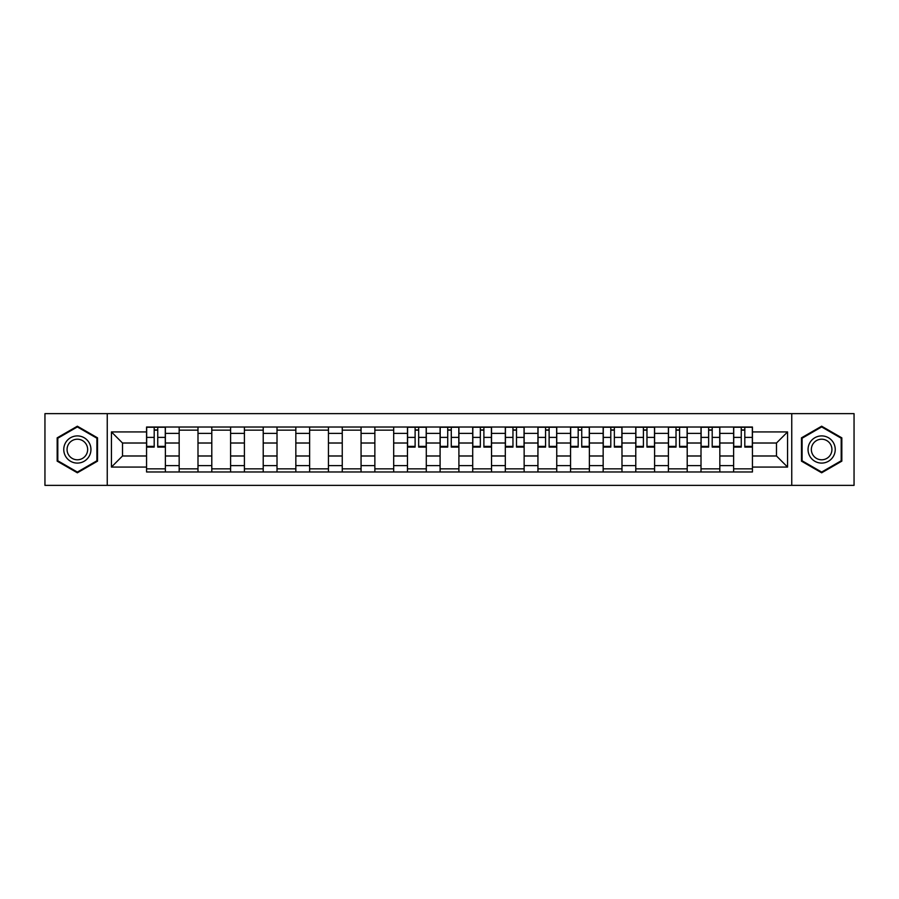 <?xml version="1.0" encoding="UTF-8"?>
<svg xmlns="http://www.w3.org/2000/svg" width="899" height="899" viewBox="0 0 899 899"><rect width="100%" height="100%" fill="white"/><g stroke="black" fill="none" stroke-linecap="round" stroke-linejoin="round"><path stroke-width="1.35" d="M791.749 485.359L854.05 485.359L854.05 413.641L44.95 413.641L44.95 485.359L791.749 485.359L791.749 413.641M179.171 471.975L179.171 433.397L165.371 433.397L165.371 471.975M165.371 433.397L165.371 427.025M179.171 433.397L179.171 427.025M197.994 427.025L197.994 471.975M211.793 471.975L211.793 427.025M230.605 427.025L230.605 471.975M244.404 471.975L244.404 427.025M263.216 427.025L263.216 471.975M277.016 471.975L277.016 427.025M295.838 427.025L295.838 471.975M309.627 471.975L309.627 427.025M328.45 427.025L328.45 471.975M342.249 471.975L342.249 427.025M361.061 427.025L361.061 471.975M374.861 471.975L374.861 427.025M393.683 427.025L393.683 471.975M407.472 471.975L407.472 427.025M426.295 427.025L426.295 471.975M440.094 471.975L440.094 427.025M458.906 427.025L458.906 471.975M472.705 471.975L472.705 427.025M491.528 427.025L491.528 471.975M505.317 471.975L505.317 427.025M524.139 427.025L524.139 471.975M537.939 471.975L537.939 427.025M556.751 427.025L556.751 471.975M570.55 471.975L570.55 427.025M589.373 427.025L589.373 471.975M603.162 471.975L603.162 427.025M621.984 427.025L621.984 471.975M635.784 471.975L635.784 427.025M654.596 427.025L654.596 471.975M668.395 471.975L668.395 427.025M687.207 427.025L687.207 471.975M701.006 471.975L701.006 427.025M719.829 427.025L719.829 471.975M733.629 471.975L733.629 427.025M733.629 455.984L719.829 455.984M701.006 455.984L687.207 455.984M668.395 455.984L654.596 455.984M635.784 455.984L621.984 455.984M603.162 455.984L589.373 455.984M570.55 455.984L556.751 455.984M537.939 455.984L524.139 455.984M505.317 455.984L491.528 455.984M472.705 455.984L458.906 455.984M440.094 455.984L426.295 455.984M407.472 455.984L393.683 455.984M374.861 455.984L361.061 455.984M342.249 455.984L328.45 455.984M309.627 455.984L295.838 455.984M277.016 455.984L263.216 455.984M244.404 455.984L230.605 455.984M211.793 455.984L197.994 455.984M179.171 455.984L165.371 455.984M733.629 443.016L719.829 443.016M701.006 443.016L687.207 443.016M668.395 443.016L654.596 443.016M635.784 443.016L621.984 443.016M603.162 443.016L589.373 443.016M570.55 443.016L556.751 443.016M537.939 443.016L524.139 443.016M505.317 443.016L491.528 443.016M472.705 443.016L458.906 443.016M440.094 443.016L426.295 443.016M407.472 443.016L393.683 443.016M374.861 443.016L361.061 443.016M342.249 443.016L328.45 443.016M309.627 443.016L295.838 443.016M277.016 443.016L263.216 443.016M244.404 443.016L230.605 443.016M211.793 443.016L197.994 443.016M179.171 443.016L165.371 443.016M122.511 455.984L146.559 455.984L146.559 443.016L122.511 443.016L122.511 455.984L111.431 467.064L111.431 431.936L146.559 431.936L146.559 443.016M752.441 443.016L752.441 455.984L776.489 455.984L776.489 443.016L752.441 443.016L752.441 427.025L146.559 427.025L146.559 431.936M752.441 431.936L787.569 431.936L787.569 467.064L752.441 467.064L752.441 455.984M146.559 455.984L146.559 471.975L752.441 471.975L752.441 467.064M146.559 467.064L111.431 467.064M107.251 485.359L107.251 413.641M97.53 437.847L77.359 426.205L57.176 437.847L57.176 461.153L77.359 472.795L97.53 461.153L97.53 437.847M841.824 437.847L821.641 426.205L801.47 437.847L801.47 461.153L821.641 472.795L841.824 461.153L841.824 437.847M165.371 468.84L146.559 468.84M154.19 430.16L157.741 430.16M197.994 468.84L179.171 468.84M179.171 430.16L197.994 430.16M230.605 468.84L211.793 468.84M211.793 430.16L230.605 430.16M263.216 468.84L244.404 468.84M244.404 430.16L263.216 430.16M295.838 468.84L277.016 468.84M277.016 430.16L295.838 430.16M328.45 468.84L309.627 468.84M309.627 430.16L328.45 430.16M361.061 468.84L342.249 468.84M342.249 430.16L361.061 430.16M393.683 468.84L374.861 468.84M374.861 430.16L393.683 430.16M426.295 468.84L407.472 468.84M415.113 430.16L418.664 430.16M458.906 468.84L440.094 468.84M447.724 430.16L451.276 430.16M491.528 468.84L472.705 468.84M480.336 430.16L483.887 430.16M524.139 468.84L505.317 468.84M512.958 430.16L516.509 430.16M556.751 468.84L537.939 468.84M545.569 430.16L549.12 430.16M589.373 468.84L570.55 468.84M578.181 430.16L581.732 430.16M621.984 468.84L603.162 468.84M610.792 430.16L614.354 430.16M654.596 468.84L635.784 468.84M643.414 430.16L646.965 430.16M687.207 468.84L668.395 468.84M676.026 430.16L679.577 430.16M719.829 468.84L701.006 468.84M708.637 430.16L712.199 430.16M752.441 468.84L733.629 468.84M741.259 430.16L744.81 430.16M111.431 431.936L122.511 443.016M776.489 455.984L787.569 467.064M776.489 443.016L787.569 431.936M157.741 447.095L157.741 427.239L165.27 427.239L165.27 447.095L157.741 447.095M154.19 429.947L157.741 429.947M160.775 427.239L146.661 427.239L146.661 447.095L154.19 447.095L154.19 427.239L151.156 427.239M65.582 456.299A13.586 13.586 0 0 0 84.146 461.266A13.586 13.586 0 0 0 89.125 442.701A13.586 13.586 0 0 0 70.56 437.734A13.586 13.586 0 0 0 65.582 456.299M68.448 454.647A10.294 10.294 0 0 0 82.506 458.411A10.294 10.294 0 0 0 86.27 444.353A10.294 10.294 0 0 0 72.212 440.589A10.294 10.294 0 0 0 68.448 454.647M77.359 426.924L96.901 438.218L96.901 460.782L77.359 472.076L57.806 460.782L57.806 438.218L77.359 426.924M809.875 456.299A13.586 13.586 0 0 0 828.44 461.266A13.586 13.586 0 0 0 833.418 442.701A13.586 13.586 0 0 0 814.854 437.734A13.586 13.586 0 0 0 809.875 456.299M812.73 454.647A10.294 10.294 0 0 0 826.788 458.411A10.294 10.294 0 0 0 830.552 444.353A10.294 10.294 0 0 0 816.494 440.589A10.294 10.294 0 0 0 812.73 454.647M821.641 426.924L841.194 438.218L841.194 460.782L821.641 472.076L802.099 460.782L802.099 438.218L821.641 426.924M418.664 447.095L418.664 427.239L426.193 427.239L426.193 447.095L418.664 447.095M415.113 429.947L418.664 429.947M421.698 427.239L407.584 427.239L407.584 447.095L415.113 447.095L415.113 427.239L412.079 427.239M451.276 447.095L451.276 427.239L458.805 427.239L458.805 447.095L451.276 447.095M447.724 429.947L451.276 429.947M454.31 427.239L440.195 427.239L440.195 447.095L447.724 447.095L447.724 427.239L444.69 427.239M483.887 447.095L483.887 427.239L491.416 427.239L491.416 447.095L483.887 447.095M480.336 429.947L483.887 429.947M486.921 427.239L472.807 427.239L472.807 447.095L480.336 447.095L480.336 427.239L477.302 427.239M516.509 447.095L516.509 427.239L524.038 427.239L524.038 447.095L516.509 447.095M512.958 429.947L516.509 429.947M519.543 427.239L505.429 427.239L505.429 447.095L512.958 447.095L512.958 427.239L509.924 427.239M549.12 447.095L549.12 427.239L556.65 427.239L556.65 447.095L549.12 447.095M545.569 429.947L549.12 429.947M552.155 427.239L538.04 427.239L538.04 447.095L545.569 447.095L545.569 427.239L542.535 427.239M581.732 447.095L581.732 427.239L589.261 427.239L589.261 447.095L581.732 447.095M578.181 429.947L581.732 429.947M584.766 427.239L570.651 427.239L570.651 447.095L578.181 447.095L578.181 427.239L575.146 427.239M614.354 447.095L614.354 427.239L621.883 427.239L621.883 447.095L614.354 447.095M610.792 429.947L614.354 429.947M617.388 427.239L603.274 427.239L603.274 447.095L610.792 447.095L610.792 427.239L607.769 427.239M646.965 447.095L646.965 427.239L654.494 427.239L654.494 447.095L646.965 447.095M643.414 429.947L646.965 429.947M649.999 427.239L635.885 427.239L635.885 447.095L643.414 447.095L643.414 427.239L640.38 427.239M679.577 447.095L679.577 427.239L687.106 427.239L687.106 447.095L679.577 447.095M676.026 429.947L679.577 429.947M682.611 427.239L668.496 427.239L668.496 447.095L676.026 447.095L676.026 427.239L672.991 427.239M712.199 447.095L712.199 427.239L719.728 427.239L719.728 447.095L712.199 447.095M708.637 429.947L712.199 429.947M715.233 427.239L701.119 427.239L701.119 447.095L708.637 447.095L708.637 427.239L705.614 427.239M744.81 447.095L744.81 427.239L752.339 427.239L752.339 447.095L744.81 447.095M741.259 429.947L744.81 429.947M747.844 427.239L733.73 427.239L733.73 447.095L741.259 447.095L741.259 427.239L738.225 427.239M701.006 433.397L687.207 433.397M668.395 433.397L654.596 433.397M635.784 433.397L621.984 433.397M603.162 433.397L589.373 433.397M570.55 433.397L556.751 433.397M537.939 433.397L524.139 433.397M505.317 433.397L491.528 433.397M472.705 433.397L458.906 433.397M440.094 433.397L426.295 433.397M407.472 433.397L393.683 433.397M374.861 433.397L361.061 433.397M342.249 433.397L328.45 433.397M309.627 433.397L295.838 433.397M277.016 433.397L263.216 433.397M244.404 433.397L230.605 433.397M211.793 433.397L197.994 433.397M733.629 433.397L719.829 433.397M701.006 465.603L687.207 465.603M668.395 465.603L654.596 465.603M635.784 465.603L621.984 465.603M603.162 465.603L589.373 465.603M570.55 465.603L556.751 465.603M537.939 465.603L524.139 465.603M505.317 465.603L491.528 465.603M472.705 465.603L458.906 465.603M440.094 465.603L426.295 465.603M407.472 465.603L393.683 465.603M374.861 465.603L361.061 465.603M342.249 465.603L328.45 465.603M309.627 465.603L295.838 465.603M277.016 465.603L263.216 465.603M244.404 465.603L230.605 465.603M211.793 465.603L197.994 465.603M179.171 465.603L165.371 465.603M733.629 465.603L719.829 465.603M157.741 446.376L165.27 446.376M157.741 437.386L165.27 437.386M146.661 446.376L154.19 446.376M146.661 437.386L154.19 437.386M418.664 446.376L426.193 446.376M418.664 437.386L426.193 437.386M407.584 446.376L415.113 446.376M407.584 437.386L415.113 437.386M451.276 446.376L458.805 446.376M451.276 437.386L458.805 437.386M440.195 446.376L447.724 446.376M440.195 437.386L447.724 437.386M483.887 446.376L491.416 446.376M483.887 437.386L491.416 437.386M472.807 446.376L480.336 446.376M472.807 437.386L480.336 437.386M516.509 446.376L524.038 446.376M516.509 437.386L524.038 437.386M505.429 446.376L512.958 446.376M505.429 437.386L512.958 437.386M549.12 446.376L556.65 446.376M549.12 437.386L556.65 437.386M538.04 446.376L545.569 446.376M538.04 437.386L545.569 437.386M581.732 446.376L589.261 446.376M581.732 437.386L589.261 437.386M570.651 446.376L578.181 446.376M570.651 437.386L578.181 437.386M614.354 446.376L621.883 446.376M614.354 437.386L621.883 437.386M603.274 446.376L610.792 446.376M603.274 437.386L610.792 437.386M646.965 446.376L654.494 446.376M646.965 437.386L654.494 437.386M635.885 446.376L643.414 446.376M635.885 437.386L643.414 437.386M679.577 446.376L687.106 446.376M679.577 437.386L687.106 437.386M668.496 446.376L676.026 446.376M668.496 437.386L676.026 437.386M712.199 446.376L719.728 446.376M712.199 437.386L719.728 437.386M701.119 446.376L708.637 446.376M701.119 437.386L708.637 437.386M744.81 446.376L752.339 446.376M744.81 437.386L752.339 437.386M733.73 446.376L741.259 446.376M733.73 437.386L741.259 437.386"/></g></svg>
